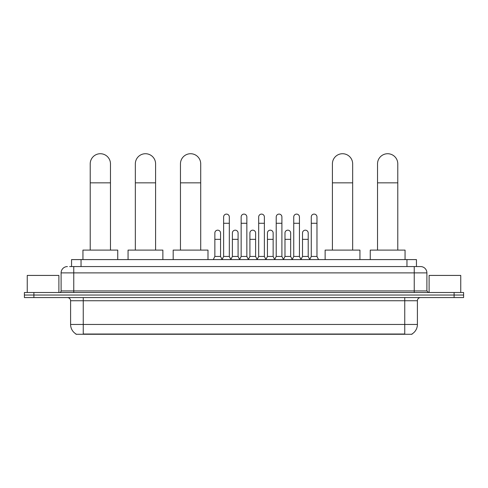 <?xml version="1.0" encoding="UTF-8"?>
<svg xmlns="http://www.w3.org/2000/svg" width="488" height="488" viewBox="0 0 488 488"><rect width="100%" height="100%" fill="white"/><g stroke="black" fill="none" stroke-linecap="round" stroke-linejoin="round"><path stroke-width="0.73" d="M71.553 266.564L71.553 259.598L416.447 259.598L416.447 266.564M412.025 333.963L412.025 334.274L75.975 334.274L75.975 333.963M76.073 334.024A11.078 11.078 0 0 1 70.595 324.465L83.253 324.465L83.253 334.024L404.747 334.024L404.747 324.465L417.405 324.465L417.405 300.736A3.166 3.166 0 0 1 420.565 297.57M70.595 324.465L70.595 300.736C70.412 298.815 69.357 297.759 67.435 297.57M411.927 334.024A11.078 11.078 0 0 0 417.405 324.465M33.892 292.507L463.6 292.507L463.6 295.039L24.4 295.039L24.4 297.57L33.892 297.57L33.892 295.039L24.4 295.039L24.4 292.507L33.892 292.507L33.892 295.039L463.6 295.039L463.6 297.57L33.892 297.57M69.796 266.564L420.565 266.564A6.326 6.326 0 0 1 426.896 272.89L426.896 290.927L428.476 292.507M69.65 266.564L73.761 266.564L73.761 272.89L61.104 272.89L61.104 290.927A1.58 1.58 0 0 1 59.524 292.507M67.435 266.564A6.326 6.326 0 0 0 61.104 272.89M426.896 272.89L414.239 272.89L414.239 266.564L420.565 266.564M58.889 292.507L58.889 275.421L27.249 275.421L27.249 292.507M460.751 292.507L460.751 275.421L429.111 275.421L429.111 292.507M90.219 250.106L90.219 163.852A10.126 10.126 0 0 1 100.345 153.726A10.126 10.126 0 0 1 110.471 163.852A10.126 10.126 0 0 0 100.345 153.726M110.471 250.106L110.471 163.852M117.748 259.598L117.748 250.106L82.942 250.106L82.942 259.598M135.341 250.106L135.341 163.852A10.126 10.126 0 0 1 145.467 153.726A10.126 10.126 0 0 1 155.593 163.852A10.126 10.126 0 0 0 145.467 153.726M155.593 250.106L155.593 163.852M162.87 259.598L162.87 250.106L128.063 250.106L128.063 259.598M180.462 250.106L180.462 163.852A10.126 10.126 0 0 1 190.588 153.726A10.126 10.126 0 0 1 200.714 163.852A10.126 10.126 0 0 0 190.588 153.726M200.714 250.106L200.714 163.852M207.992 259.598L207.992 250.106L173.185 250.106L173.185 259.598M332.407 250.106L332.407 163.852A10.126 10.126 0 0 1 342.533 153.726A10.126 10.126 0 0 1 352.659 163.852A10.126 10.126 0 0 0 342.533 153.726M352.659 250.106L352.659 163.852M359.937 259.598L359.937 250.106L325.13 250.106L325.13 259.598M377.529 250.106L377.529 163.852A10.126 10.126 0 0 1 387.655 153.726A10.126 10.126 0 0 1 397.781 163.852A10.126 10.126 0 0 0 387.655 153.726M397.781 250.106L397.781 163.852M405.058 259.598L405.058 250.106L370.252 250.106L370.252 259.598M222.04 259.598L223.62 256.438L229.317 256.438L230.897 259.598M229.317 256.438L229.317 216.946A2.849 2.849 0 0 0 226.469 214.098A2.849 2.849 0 0 1 226.652 214.104M223.62 256.438L223.62 223.272L229.317 223.272M223.62 223.272L223.62 216.946A2.849 2.849 0 0 1 226.469 214.098M239.571 259.598L241.151 256.438L246.849 256.438L248.429 259.598M246.849 256.438L246.849 216.946A2.849 2.849 0 0 0 244 214.098A2.849 2.849 0 0 1 244.177 214.104M241.151 256.438L241.151 223.272L246.849 223.272M241.151 223.272L241.151 216.946A2.849 2.849 0 0 1 244 214.098M257.103 259.598L258.683 256.438L264.38 256.438L265.96 259.598M264.38 256.438L264.38 216.946A2.849 2.849 0 0 0 261.531 214.098A2.849 2.849 0 0 1 261.708 214.104M258.683 256.438L258.683 223.272L264.38 223.272M258.683 223.272L258.683 216.946A2.849 2.849 0 0 1 261.531 214.098M274.628 259.598L276.214 256.438L281.905 256.438L283.491 259.598M281.905 256.438L281.905 216.946A2.849 2.849 0 0 0 279.063 214.098A2.849 2.849 0 0 1 279.24 214.104M276.214 256.438L276.214 223.272L281.905 223.272M276.214 223.272L276.214 216.946A2.849 2.849 0 0 1 279.063 214.098M292.159 259.598L293.739 256.438L299.437 256.438L301.023 259.598M299.437 256.438L299.437 216.946A2.849 2.849 0 0 0 296.588 214.098A2.849 2.849 0 0 1 296.771 214.104M293.739 256.438L293.739 223.272L299.437 223.272M293.739 223.272L293.739 216.946A2.849 2.849 0 0 1 296.588 214.098M309.691 259.598L311.271 256.438L316.968 256.438L318.548 259.598M316.968 256.438L316.968 216.946A2.849 2.849 0 0 0 314.12 214.098A2.849 2.849 0 0 1 314.296 214.104M311.271 256.438L311.271 223.272L316.968 223.272M311.271 223.272L311.271 216.946A2.849 2.849 0 0 1 314.12 214.098M213.274 259.598L214.854 256.438L220.552 256.438L222.089 259.506M220.552 256.438L220.552 233.02A2.849 2.849 0 0 0 217.886 230.177A2.849 2.849 0 0 1 220.552 233.02M214.854 256.438L214.854 239.346L220.552 239.346M214.854 239.346L214.854 233.02A2.849 2.849 0 0 1 217.886 230.177M230.855 259.506L232.386 256.438L238.083 256.438L239.62 259.506M238.083 256.438L238.083 233.02A2.849 2.849 0 0 0 235.411 230.177A2.849 2.849 0 0 1 238.083 233.02M232.386 256.438L232.386 239.346L238.083 239.346M232.386 239.346L232.386 233.02A2.849 2.849 0 0 1 235.411 230.177M248.38 259.506L249.917 256.438L255.614 256.438L257.146 259.506M255.614 256.438L255.614 233.02A2.849 2.849 0 0 0 252.943 230.177A2.849 2.849 0 0 1 255.614 233.02M249.917 256.438L249.917 239.346L255.614 239.346M249.917 239.346L249.917 233.02A2.849 2.849 0 0 1 252.943 230.177M265.911 259.506L267.448 256.438L273.146 256.438L274.677 259.506M273.146 256.438L273.146 233.02A2.849 2.849 0 0 0 270.474 230.177A2.849 2.849 0 0 1 273.146 233.02M267.448 256.438L267.448 239.346L273.146 239.346M267.448 239.346L267.448 233.02A2.849 2.849 0 0 1 270.474 230.177M283.443 259.506L284.98 256.438L290.671 256.438L292.208 259.506M290.671 256.438L290.671 233.02A2.849 2.849 0 0 0 288.005 230.177A2.849 2.849 0 0 1 290.671 233.02M284.98 256.438L284.98 239.346L290.671 239.346M284.98 239.346L284.98 233.02A2.849 2.849 0 0 1 288.005 230.177M300.974 259.506L302.505 256.438L308.202 256.438L309.74 259.506M308.202 256.438L308.202 233.02A2.849 2.849 0 0 0 305.537 230.177A2.849 2.849 0 0 1 308.202 233.02M302.505 256.438L302.505 239.346L308.202 239.346M302.505 239.346L302.505 233.02A2.849 2.849 0 0 1 305.537 230.177M403.478 334.274L403.478 333.963M84.522 334.274L84.522 333.963M81.045 266.564L81.045 259.598M406.955 266.564L406.955 259.598M404.747 297.57L404.747 300.736L70.595 300.736M417.405 300.736L404.747 300.736L404.747 324.465L83.253 324.465L83.253 297.57M454.108 297.57L454.108 292.507M73.761 292.507L73.761 290.927L426.896 290.927M61.104 290.927L73.761 290.927L73.761 272.89L414.239 272.89L414.239 292.507M90.219 182.835L110.471 182.835M135.341 182.835L155.593 182.835M180.462 182.835L200.714 182.835M332.407 182.835L352.659 182.835M377.529 182.835L397.781 182.835"/></g></svg>

